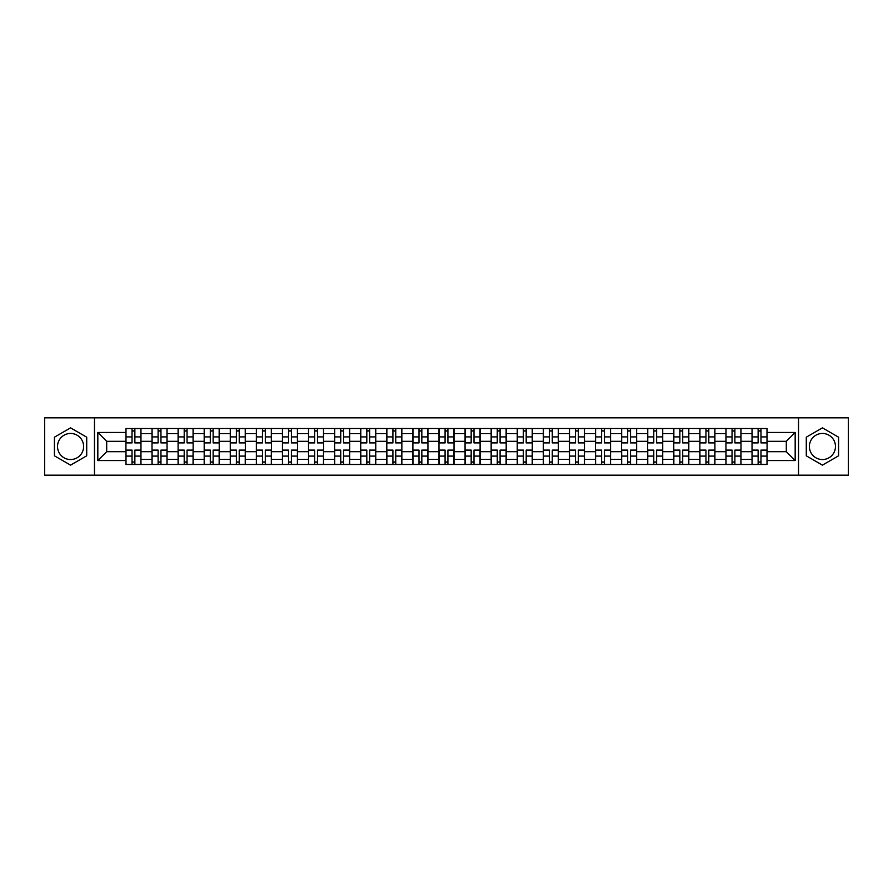 <?xml version="1.0" encoding="UTF-8"?>
<svg xmlns="http://www.w3.org/2000/svg" width="893" height="893" viewBox="0 0 893 893"><rect width="100%" height="100%" fill="white"/><g stroke="black" fill="none" stroke-linecap="round" stroke-linejoin="round"><path stroke-width="1.34" d="M70.569 459.549A13.049 13.049 0 0 1 57.532 446.5A13.049 13.049 0 0 1 70.569 433.451A13.049 13.049 0 0 1 83.618 446.5A13.049 13.049 0 0 1 70.569 459.549M822.431 459.549A13.049 13.049 0 0 1 809.382 446.5A13.049 13.049 0 0 1 822.431 433.451A13.049 13.049 0 0 1 835.468 446.5A13.049 13.049 0 0 1 822.431 459.549M798.521 475.176L848.35 475.176L848.35 417.824L44.65 417.824L44.65 475.176L798.521 475.176L798.521 417.824M152.011 464.472L152.011 433.618L140.971 433.618L140.971 464.472M140.971 433.618L140.971 428.528M152.011 433.618L152.011 428.528M167.058 428.528L167.058 464.472M178.098 464.472L178.098 428.528M193.145 428.528L193.145 464.472M204.184 464.472L204.184 428.528M219.232 428.528L219.232 464.472M230.271 464.472L230.271 428.528M245.329 428.528L245.329 464.472M256.358 464.472L256.358 428.528M271.416 428.528L271.416 464.472M282.445 464.472L282.445 428.528M297.503 428.528L297.503 464.472M308.531 464.472L308.531 428.528M323.59 428.528L323.59 464.472M334.629 464.472L334.629 428.528M349.676 428.528L349.676 464.472M360.716 464.472L360.716 428.528M375.763 428.528L375.763 464.472M386.803 464.472L386.803 428.528M401.85 428.528L401.85 464.472M412.89 464.472L412.89 428.528M427.937 428.528L427.937 464.472M438.976 464.472L438.976 428.528M454.024 428.528L454.024 464.472M465.063 464.472L465.063 428.528M480.11 428.528L480.11 464.472M491.15 464.472L491.15 428.528M506.197 428.528L506.197 464.472M517.237 464.472L517.237 428.528M532.284 428.528L532.284 464.472M543.324 464.472L543.324 428.528M558.371 428.528L558.371 464.472M569.41 464.472L569.41 428.528M584.469 428.528L584.469 464.472M595.497 464.472L595.497 428.528M610.555 428.528L610.555 464.472M621.584 464.472L621.584 428.528M636.642 428.528L636.642 464.472M647.671 464.472L647.671 428.528M662.729 428.528L662.729 464.472M673.769 464.472L673.769 428.528M688.816 428.528L688.816 464.472M699.855 464.472L699.855 428.528M714.902 428.528L714.902 464.472M725.942 464.472L725.942 428.528M740.989 428.528L740.989 464.472M752.029 464.472L752.029 428.528M752.029 451.679L740.989 451.679M725.942 451.679L714.902 451.679M699.855 451.679L688.816 451.679M673.769 451.679L662.729 451.679M647.671 451.679L636.642 451.679M621.584 451.679L610.555 451.679M595.497 451.679L584.469 451.679M569.41 451.679L558.371 451.679M543.324 451.679L532.284 451.679M517.237 451.679L506.197 451.679M491.15 451.679L480.11 451.679M465.063 451.679L454.024 451.679M438.976 451.679L427.937 451.679M412.89 451.679L401.85 451.679M386.803 451.679L375.763 451.679M360.716 451.679L349.676 451.679M334.629 451.679L323.59 451.679M308.531 451.679L297.503 451.679M282.445 451.679L271.416 451.679M256.358 451.679L245.329 451.679M230.271 451.679L219.232 451.679M204.184 451.679L193.145 451.679M178.098 451.679L167.058 451.679M152.011 451.679L140.971 451.679M752.029 441.321L740.989 441.321M725.942 441.321L714.902 441.321M699.855 441.321L688.816 441.321M673.769 441.321L662.729 441.321M647.671 441.321L636.642 441.321M621.584 441.321L610.555 441.321M595.497 441.321L584.469 441.321M569.41 441.321L558.371 441.321M543.324 441.321L532.284 441.321M517.237 441.321L506.197 441.321M491.15 441.321L480.11 441.321M465.063 441.321L454.024 441.321M438.976 441.321L427.937 441.321M412.89 441.321L401.85 441.321M386.803 441.321L375.763 441.321M360.716 441.321L349.676 441.321M334.629 441.321L323.59 441.321M308.531 441.321L297.503 441.321M282.445 441.321L271.416 441.321M256.358 441.321L245.329 441.321M230.271 441.321L219.232 441.321M204.184 441.321L193.145 441.321M178.098 441.321L167.058 441.321M152.011 441.321L140.971 441.321M106.691 451.679L125.924 451.679L125.924 441.321L106.691 441.321L106.691 451.679L97.828 460.542L97.828 432.458L125.924 432.458L125.924 441.321M767.076 441.321L767.076 451.679L786.309 451.679L786.309 441.321L767.076 441.321L767.076 428.528L125.924 428.528L125.924 432.458M767.076 432.458L795.172 432.458L795.172 460.542L767.076 460.542L767.076 451.679M125.924 451.679L125.924 464.472L767.076 464.472L767.076 460.542M125.924 460.542L97.828 460.542M94.479 475.176L94.479 417.824M86.71 437.179L70.569 427.87L54.428 437.179L54.428 455.821L70.569 465.13L86.71 455.821L86.71 437.179M838.572 437.179L822.431 427.87L806.29 437.179L806.29 455.821L822.431 465.13L838.572 455.821L838.572 437.179M134.865 461.971L132.03 461.971M132.03 431.029L134.865 431.029M160.952 461.971L158.117 461.971M158.117 431.029L160.952 431.029M187.05 461.971L184.204 461.971M184.204 431.029L187.05 431.029M213.137 461.971L210.29 461.971M210.29 431.029L213.137 431.029M239.224 461.971L236.377 461.971M236.377 431.029L239.224 431.029M265.31 461.971L262.464 461.971M262.464 431.029L265.31 431.029M291.397 461.971L288.551 461.971M288.551 431.029L291.397 431.029M317.484 461.971L314.637 461.971M314.637 431.029L317.484 431.029M343.571 461.971L340.724 461.971M340.724 431.029L343.571 431.029M369.657 461.971L366.811 461.971M366.811 431.029L369.657 431.029M395.744 461.971L392.909 461.971M392.909 431.029L395.744 431.029M421.831 461.971L418.996 461.971M418.996 431.029L421.831 431.029M447.918 461.971L445.082 461.971M445.082 431.029L447.918 431.029M474.004 461.971L471.169 461.971M471.169 431.029L474.004 431.029M500.091 461.971L497.256 461.971M497.256 431.029L500.091 431.029M526.189 461.971L523.343 461.971M523.343 431.029L526.189 431.029M552.276 461.971L549.429 461.971M549.429 431.029L552.276 431.029M578.363 461.971L575.516 461.971M575.516 431.029L578.363 431.029M604.449 461.971L601.603 461.971M601.603 431.029L604.449 431.029M630.536 461.971L627.69 461.971M627.69 431.029L630.536 431.029M656.623 461.971L653.776 461.971M653.776 431.029L656.623 431.029M682.71 461.971L679.863 461.971M679.863 431.029L682.71 431.029M708.796 461.971L705.95 461.971M705.95 431.029L708.796 431.029M734.883 461.971L732.048 461.971M732.048 431.029L734.883 431.029M760.97 461.971L758.135 461.971M758.135 431.029L760.97 431.029M97.828 432.458L106.691 441.321M786.309 451.679L795.172 460.542M786.309 441.321L795.172 432.458M134.865 442.906L134.865 428.685L140.893 428.685L140.893 442.906L134.865 442.906M132.03 430.861L134.865 430.861M137.299 428.685L126.002 428.685L126.002 442.906L132.03 442.906L132.03 428.685L129.597 428.685M132.03 450.094L132.03 464.315L126.002 464.315L126.002 450.094L132.03 450.094M134.865 462.139L132.03 462.139M129.597 464.315L140.893 464.315L140.893 450.094L134.865 450.094L134.865 464.315L137.299 464.315M160.952 442.906L160.952 428.685L166.98 428.685L166.98 442.906L160.952 442.906M158.117 430.861L160.952 430.861M163.386 428.685L152.089 428.685L152.089 442.906L158.117 442.906L158.117 428.685L155.695 428.685M187.05 442.906L187.05 428.685L193.067 428.685L193.067 442.906L187.05 442.906M184.204 430.861L187.05 430.861M189.472 428.685L178.187 428.685L178.187 442.906L184.204 442.906L184.204 428.685L181.781 428.685M213.137 442.906L213.137 428.685L219.153 428.685L219.153 442.906L213.137 442.906M210.29 430.861L213.137 430.861M215.559 428.685L204.274 428.685L204.274 442.906L210.29 442.906L210.29 428.685L207.868 428.685M158.117 450.094L158.117 464.315L152.089 464.315L152.089 450.094L158.117 450.094M160.952 462.139L158.117 462.139M155.695 464.315L166.98 464.315L166.98 450.094L160.952 450.094L160.952 464.315L163.386 464.315M184.204 450.094L184.204 464.315L178.187 464.315L178.187 450.094L184.204 450.094M187.05 462.139L184.204 462.139M181.781 464.315L193.067 464.315L193.067 450.094L187.05 450.094L187.05 464.315L189.472 464.315M210.29 450.094L210.29 464.315L204.274 464.315L204.274 450.094L210.29 450.094M213.137 462.139L210.29 462.139M207.868 464.315L219.153 464.315L219.153 450.094L213.137 450.094L213.137 464.315L215.559 464.315M239.224 442.906L239.224 428.685L245.24 428.685L245.24 442.906L239.224 442.906M236.377 430.861L239.224 430.861M241.646 428.685L230.361 428.685L230.361 442.906L236.377 442.906L236.377 428.685L233.955 428.685M265.31 442.906L265.31 428.685L271.327 428.685L271.327 442.906L265.31 442.906M262.464 430.861L265.31 430.861M267.733 428.685L256.447 428.685L256.447 442.906L262.464 442.906L262.464 428.685L260.042 428.685M236.377 450.094L236.377 464.315L230.361 464.315L230.361 450.094L236.377 450.094M239.224 462.139L236.377 462.139M233.955 464.315L245.24 464.315L245.24 450.094L239.224 450.094L239.224 464.315L241.646 464.315M262.464 450.094L262.464 464.315L256.447 464.315L256.447 450.094L262.464 450.094M265.31 462.139L262.464 462.139M260.042 464.315L271.327 464.315L271.327 450.094L265.31 450.094L265.31 464.315L267.733 464.315M291.397 442.906L291.397 428.685L297.414 428.685L297.414 442.906L291.397 442.906M288.551 430.861L291.397 430.861M293.819 428.685L282.534 428.685L282.534 442.906L288.551 442.906L288.551 428.685L286.128 428.685M317.484 442.906L317.484 428.685L323.5 428.685L323.5 442.906L317.484 442.906M314.637 430.861L317.484 430.861M319.906 428.685L308.621 428.685L308.621 442.906L314.637 442.906L314.637 428.685L312.215 428.685M343.571 442.906L343.571 428.685L349.587 428.685L349.587 442.906L343.571 442.906M340.724 430.861L343.571 430.861M345.993 428.685L334.708 428.685L334.708 442.906L340.724 442.906L340.724 428.685L338.302 428.685M369.657 442.906L369.657 428.685L375.674 428.685L375.674 442.906L369.657 442.906M366.811 430.861L369.657 430.861M372.08 428.685L360.794 428.685L360.794 442.906L366.811 442.906L366.811 428.685L364.389 428.685M395.744 442.906L395.744 428.685L401.772 428.685L401.772 442.906L395.744 442.906M392.909 430.861L395.744 430.861M398.166 428.685L386.881 428.685L386.881 442.906L392.909 442.906L392.909 428.685L390.475 428.685M421.831 442.906L421.831 428.685L427.859 428.685L427.859 442.906L421.831 442.906M418.996 430.861L421.831 430.861M424.253 428.685L412.968 428.685L412.968 442.906L418.996 442.906L418.996 428.685L416.562 428.685M447.918 442.906L447.918 428.685L453.945 428.685L453.945 442.906L447.918 442.906M445.082 430.861L447.918 430.861M450.351 428.685L439.055 428.685L439.055 442.906L445.082 442.906L445.082 428.685L442.649 428.685M474.004 442.906L474.004 428.685L480.032 428.685L480.032 442.906L474.004 442.906M471.169 430.861L474.004 430.861M476.438 428.685L465.141 428.685L465.141 442.906L471.169 442.906L471.169 428.685L468.747 428.685M288.551 450.094L288.551 464.315L282.534 464.315L282.534 450.094L288.551 450.094M291.397 462.139L288.551 462.139M286.128 464.315L297.414 464.315L297.414 450.094L291.397 450.094L291.397 464.315L293.819 464.315M314.637 450.094L314.637 464.315L308.621 464.315L308.621 450.094L314.637 450.094M317.484 462.139L314.637 462.139M312.215 464.315L323.5 464.315L323.5 450.094L317.484 450.094L317.484 464.315L319.906 464.315M340.724 450.094L340.724 464.315L334.708 464.315L334.708 450.094L340.724 450.094M343.571 462.139L340.724 462.139M338.302 464.315L349.587 464.315L349.587 450.094L343.571 450.094L343.571 464.315L345.993 464.315M366.811 450.094L366.811 464.315L360.794 464.315L360.794 450.094L366.811 450.094M369.657 462.139L366.811 462.139M364.389 464.315L375.674 464.315L375.674 450.094L369.657 450.094L369.657 464.315L372.08 464.315M392.909 450.094L392.909 464.315L386.881 464.315L386.881 450.094L392.909 450.094M395.744 462.139L392.909 462.139M390.475 464.315L401.772 464.315L401.772 450.094L395.744 450.094L395.744 464.315L398.166 464.315M418.996 450.094L418.996 464.315L412.968 464.315L412.968 450.094L418.996 450.094M421.831 462.139L418.996 462.139M416.562 464.315L427.859 464.315L427.859 450.094L421.831 450.094L421.831 464.315L424.253 464.315M445.082 450.094L445.082 464.315L439.055 464.315L439.055 450.094L445.082 450.094M447.918 462.139L445.082 462.139M442.649 464.315L453.945 464.315L453.945 450.094L447.918 450.094L447.918 464.315L450.351 464.315M471.169 450.094L471.169 464.315L465.141 464.315L465.141 450.094L471.169 450.094M474.004 462.139L471.169 462.139M468.747 464.315L480.032 464.315L480.032 450.094L474.004 450.094L474.004 464.315L476.438 464.315M500.091 442.906L500.091 428.685L506.119 428.685L506.119 442.906L500.091 442.906M497.256 430.861L500.091 430.861M502.525 428.685L491.228 428.685L491.228 442.906L497.256 442.906L497.256 428.685L494.834 428.685M526.189 442.906L526.189 428.685L532.206 428.685L532.206 442.906L526.189 442.906M523.343 430.861L526.189 430.861M528.611 428.685L517.326 428.685L517.326 442.906L523.343 442.906L523.343 428.685L520.92 428.685M552.276 442.906L552.276 428.685L558.292 428.685L558.292 442.906L552.276 442.906M549.429 430.861L552.276 430.861M554.698 428.685L543.413 428.685L543.413 442.906L549.429 442.906L549.429 428.685L547.007 428.685M578.363 442.906L578.363 428.685L584.379 428.685L584.379 442.906L578.363 442.906M575.516 430.861L578.363 430.861M580.785 428.685L569.5 428.685L569.5 442.906L575.516 442.906L575.516 428.685L573.094 428.685M604.449 442.906L604.449 428.685L610.466 428.685L610.466 442.906L604.449 442.906M601.603 430.861L604.449 430.861M606.872 428.685L595.586 428.685L595.586 442.906L601.603 442.906L601.603 428.685L599.181 428.685M630.536 442.906L630.536 428.685L636.553 428.685L636.553 442.906L630.536 442.906M627.69 430.861L630.536 430.861M632.958 428.685L621.673 428.685L621.673 442.906L627.69 442.906L627.69 428.685L625.267 428.685M497.256 450.094L497.256 464.315L491.228 464.315L491.228 450.094L497.256 450.094M500.091 462.139L497.256 462.139M494.834 464.315L506.119 464.315L506.119 450.094L500.091 450.094L500.091 464.315L502.525 464.315M523.343 450.094L523.343 464.315L517.326 464.315L517.326 450.094L523.343 450.094M526.189 462.139L523.343 462.139M520.92 464.315L532.206 464.315L532.206 450.094L526.189 450.094L526.189 464.315L528.611 464.315M549.429 450.094L549.429 464.315L543.413 464.315L543.413 450.094L549.429 450.094M552.276 462.139L549.429 462.139M547.007 464.315L558.292 464.315L558.292 450.094L552.276 450.094L552.276 464.315L554.698 464.315M575.516 450.094L575.516 464.315L569.5 464.315L569.5 450.094L575.516 450.094M578.363 462.139L575.516 462.139M573.094 464.315L584.379 464.315L584.379 450.094L578.363 450.094L578.363 464.315L580.785 464.315M601.603 450.094L601.603 464.315L595.586 464.315L595.586 450.094L601.603 450.094M604.449 462.139L601.603 462.139M599.181 464.315L610.466 464.315L610.466 450.094L604.449 450.094L604.449 464.315L606.872 464.315M627.69 450.094L627.69 464.315L621.673 464.315L621.673 450.094L627.69 450.094M630.536 462.139L627.69 462.139M625.267 464.315L636.553 464.315L636.553 450.094L630.536 450.094L630.536 464.315L632.958 464.315M656.623 442.906L656.623 428.685L662.639 428.685L662.639 442.906L656.623 442.906M653.776 430.861L656.623 430.861M659.045 428.685L647.76 428.685L647.76 442.906L653.776 442.906L653.776 428.685L651.354 428.685M653.776 450.094L653.776 464.315L647.76 464.315L647.76 450.094L653.776 450.094M656.623 462.139L653.776 462.139M651.354 464.315L662.639 464.315L662.639 450.094L656.623 450.094L656.623 464.315L659.045 464.315M682.71 442.906L682.71 428.685L688.726 428.685L688.726 442.906L682.71 442.906M679.863 430.861L682.71 430.861M685.132 428.685L673.847 428.685L673.847 442.906L679.863 442.906L679.863 428.685L677.441 428.685M679.863 450.094L679.863 464.315L673.847 464.315L673.847 450.094L679.863 450.094M682.71 462.139L679.863 462.139M677.441 464.315L688.726 464.315L688.726 450.094L682.71 450.094L682.71 464.315L685.132 464.315M708.796 442.906L708.796 428.685L714.813 428.685L714.813 442.906L708.796 442.906M705.95 430.861L708.796 430.861M711.219 428.685L699.933 428.685L699.933 442.906L705.95 442.906L705.95 428.685L703.528 428.685M705.95 450.094L705.95 464.315L699.933 464.315L699.933 450.094L705.95 450.094M708.796 462.139L705.95 462.139M703.528 464.315L714.813 464.315L714.813 450.094L708.796 450.094L708.796 464.315L711.219 464.315M734.883 442.906L734.883 428.685L740.911 428.685L740.911 442.906L734.883 442.906M732.048 430.861L734.883 430.861M737.305 428.685L726.02 428.685L726.02 442.906L732.048 442.906L732.048 428.685L729.614 428.685M732.048 450.094L732.048 464.315L726.02 464.315L726.02 450.094L732.048 450.094M734.883 462.139L732.048 462.139M729.614 464.315L740.911 464.315L740.911 450.094L734.883 450.094L734.883 464.315L737.305 464.315M760.97 442.906L760.97 428.685L766.998 428.685L766.998 442.906L760.97 442.906M758.135 430.861L760.97 430.861M763.403 428.685L752.107 428.685L752.107 442.906L758.135 442.906L758.135 428.685L755.701 428.685M758.135 450.094L758.135 464.315L752.107 464.315L752.107 450.094L758.135 450.094M760.97 462.139L758.135 462.139M755.701 464.315L766.998 464.315L766.998 450.094L760.97 450.094L760.97 464.315L763.403 464.315M725.942 433.618L714.902 433.618M699.855 433.618L688.816 433.618M673.769 433.618L662.729 433.618M647.671 433.618L636.642 433.618M621.584 433.618L610.555 433.618M595.497 433.618L584.469 433.618M569.41 433.618L558.371 433.618M543.324 433.618L532.284 433.618M517.237 433.618L506.197 433.618M491.15 433.618L480.11 433.618M465.063 433.618L454.024 433.618M438.976 433.618L427.937 433.618M412.89 433.618L401.85 433.618M386.803 433.618L375.763 433.618M360.716 433.618L349.676 433.618M334.629 433.618L323.59 433.618M308.531 433.618L297.503 433.618M282.445 433.618L271.416 433.618M256.358 433.618L245.329 433.618M230.271 433.618L219.232 433.618M204.184 433.618L193.145 433.618M178.098 433.618L167.058 433.618M752.029 433.618L740.989 433.618M725.942 459.382L714.902 459.382M699.855 459.382L688.816 459.382M673.769 459.382L662.729 459.382M647.671 459.382L636.642 459.382M621.584 459.382L610.555 459.382M595.497 459.382L584.469 459.382M569.41 459.382L558.371 459.382M543.324 459.382L532.284 459.382M517.237 459.382L506.197 459.382M491.15 459.382L480.11 459.382M465.063 459.382L454.024 459.382M438.976 459.382L427.937 459.382M412.89 459.382L401.85 459.382M386.803 459.382L375.763 459.382M360.716 459.382L349.676 459.382M334.629 459.382L323.59 459.382M308.531 459.382L297.503 459.382M282.445 459.382L271.416 459.382M256.358 459.382L245.329 459.382M230.271 459.382L219.232 459.382M204.184 459.382L193.145 459.382M178.098 459.382L167.058 459.382M152.011 459.382L140.971 459.382M752.029 459.382L740.989 459.382M134.865 442.548L140.893 442.548M134.865 436.9L140.893 436.9M126.002 442.548L132.03 442.548M126.002 436.9L132.03 436.9M132.03 450.452L126.002 450.452M132.03 456.1L126.002 456.1M140.893 450.452L134.865 450.452M140.893 456.1L134.865 456.1M160.952 442.548L166.98 442.548M160.952 436.9L166.98 436.9M152.089 442.548L158.117 442.548M152.089 436.9L158.117 436.9M187.05 442.548L193.067 442.548M187.05 436.9L193.067 436.9M178.187 442.548L184.204 442.548M178.187 436.9L184.204 436.9M213.137 442.548L219.153 442.548M213.137 436.9L219.153 436.9M204.274 442.548L210.29 442.548M204.274 436.9L210.29 436.9M158.117 450.452L152.089 450.452M158.117 456.1L152.089 456.1M166.98 450.452L160.952 450.452M166.98 456.1L160.952 456.1M184.204 450.452L178.187 450.452M184.204 456.1L178.187 456.1M193.067 450.452L187.05 450.452M193.067 456.1L187.05 456.1M210.29 450.452L204.274 450.452M210.29 456.1L204.274 456.1M219.153 450.452L213.137 450.452M219.153 456.1L213.137 456.1M239.224 442.548L245.24 442.548M239.224 436.9L245.24 436.9M230.361 442.548L236.377 442.548M230.361 436.9L236.377 436.9M265.31 442.548L271.327 442.548M265.31 436.9L271.327 436.9M256.447 442.548L262.464 442.548M256.447 436.9L262.464 436.9M236.377 450.452L230.361 450.452M236.377 456.1L230.361 456.1M245.24 450.452L239.224 450.452M245.24 456.1L239.224 456.1M262.464 450.452L256.447 450.452M262.464 456.1L256.447 456.1M271.327 450.452L265.31 450.452M271.327 456.1L265.31 456.1M291.397 442.548L297.414 442.548M291.397 436.9L297.414 436.9M282.534 442.548L288.551 442.548M282.534 436.9L288.551 436.9M317.484 442.548L323.5 442.548M317.484 436.9L323.5 436.9M308.621 442.548L314.637 442.548M308.621 436.9L314.637 436.9M343.571 442.548L349.587 442.548M343.571 436.9L349.587 436.9M334.708 442.548L340.724 442.548M334.708 436.9L340.724 436.9M369.657 442.548L375.674 442.548M369.657 436.9L375.674 436.9M360.794 442.548L366.811 442.548M360.794 436.9L366.811 436.9M395.744 442.548L401.772 442.548M395.744 436.9L401.772 436.9M386.881 442.548L392.909 442.548M386.881 436.9L392.909 436.9M421.831 442.548L427.859 442.548M421.831 436.9L427.859 436.9M412.968 442.548L418.996 442.548M412.968 436.9L418.996 436.9M447.918 442.548L453.945 442.548M447.918 436.9L453.945 436.9M439.055 442.548L445.082 442.548M439.055 436.9L445.082 436.9M474.004 442.548L480.032 442.548M474.004 436.9L480.032 436.9M465.141 442.548L471.169 442.548M465.141 436.9L471.169 436.9M288.551 450.452L282.534 450.452M288.551 456.1L282.534 456.1M297.414 450.452L291.397 450.452M297.414 456.1L291.397 456.1M314.637 450.452L308.621 450.452M314.637 456.1L308.621 456.1M323.5 450.452L317.484 450.452M323.5 456.1L317.484 456.1M340.724 450.452L334.708 450.452M340.724 456.1L334.708 456.1M349.587 450.452L343.571 450.452M349.587 456.1L343.571 456.1M366.811 450.452L360.794 450.452M366.811 456.1L360.794 456.1M375.674 450.452L369.657 450.452M375.674 456.1L369.657 456.1M392.909 450.452L386.881 450.452M392.909 456.1L386.881 456.1M401.772 450.452L395.744 450.452M401.772 456.1L395.744 456.1M418.996 450.452L412.968 450.452M418.996 456.1L412.968 456.1M427.859 450.452L421.831 450.452M427.859 456.1L421.831 456.1M445.082 450.452L439.055 450.452M445.082 456.1L439.055 456.1M453.945 450.452L447.918 450.452M453.945 456.1L447.918 456.1M471.169 450.452L465.141 450.452M471.169 456.1L465.141 456.1M480.032 450.452L474.004 450.452M480.032 456.1L474.004 456.1M500.091 442.548L506.119 442.548M500.091 436.9L506.119 436.9M491.228 442.548L497.256 442.548M491.228 436.9L497.256 436.9M526.189 442.548L532.206 442.548M526.189 436.9L532.206 436.9M517.326 442.548L523.343 442.548M517.326 436.9L523.343 436.9M552.276 442.548L558.292 442.548M552.276 436.9L558.292 436.9M543.413 442.548L549.429 442.548M543.413 436.9L549.429 436.9M578.363 442.548L584.379 442.548M578.363 436.9L584.379 436.9M569.5 442.548L575.516 442.548M569.5 436.9L575.516 436.9M604.449 442.548L610.466 442.548M604.449 436.9L610.466 436.9M595.586 442.548L601.603 442.548M595.586 436.9L601.603 436.9M630.536 442.548L636.553 442.548M630.536 436.9L636.553 436.9M621.673 442.548L627.69 442.548M621.673 436.9L627.69 436.9M497.256 450.452L491.228 450.452M497.256 456.1L491.228 456.1M506.119 450.452L500.091 450.452M506.119 456.1L500.091 456.1M523.343 450.452L517.326 450.452M523.343 456.1L517.326 456.1M532.206 450.452L526.189 450.452M532.206 456.1L526.189 456.1M549.429 450.452L543.413 450.452M549.429 456.1L543.413 456.1M558.292 450.452L552.276 450.452M558.292 456.1L552.276 456.1M575.516 450.452L569.5 450.452M575.516 456.1L569.5 456.1M584.379 450.452L578.363 450.452M584.379 456.1L578.363 456.1M601.603 450.452L595.586 450.452M601.603 456.1L595.586 456.1M610.466 450.452L604.449 450.452M610.466 456.1L604.449 456.1M627.69 450.452L621.673 450.452M627.69 456.1L621.673 456.1M636.553 450.452L630.536 450.452M636.553 456.1L630.536 456.1M656.623 442.548L662.639 442.548M656.623 436.9L662.639 436.9M647.76 442.548L653.776 442.548M647.76 436.9L653.776 436.9M653.776 450.452L647.76 450.452M653.776 456.1L647.76 456.1M662.639 450.452L656.623 450.452M662.639 456.1L656.623 456.1M682.71 442.548L688.726 442.548M682.71 436.9L688.726 436.9M673.847 442.548L679.863 442.548M673.847 436.9L679.863 436.9M679.863 450.452L673.847 450.452M679.863 456.1L673.847 456.1M688.726 450.452L682.71 450.452M688.726 456.1L682.71 456.1M708.796 442.548L714.813 442.548M708.796 436.9L714.813 436.9M699.933 442.548L705.95 442.548M699.933 436.9L705.95 436.9M705.95 450.452L699.933 450.452M705.95 456.1L699.933 456.1M714.813 450.452L708.796 450.452M714.813 456.1L708.796 456.1M734.883 442.548L740.911 442.548M734.883 436.9L740.911 436.9M726.02 442.548L732.048 442.548M726.02 436.9L732.048 436.9M732.048 450.452L726.02 450.452M732.048 456.1L726.02 456.1M740.911 450.452L734.883 450.452M740.911 456.1L734.883 456.1M760.97 442.548L766.998 442.548M760.97 436.9L766.998 436.9M752.107 442.548L758.135 442.548M752.107 436.9L758.135 436.9M758.135 450.452L752.107 450.452M758.135 456.1L752.107 456.1M766.998 450.452L760.97 450.452M766.998 456.1L760.97 456.1"/></g></svg>
